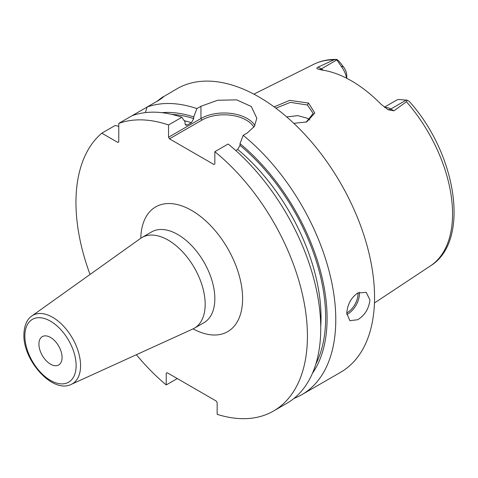 <?xml version="1.0" encoding="UTF-8"?>
<svg xmlns="http://www.w3.org/2000/svg" width="478" height="478" viewBox="0 0 478 478"><rect width="100%" height="100%" fill="white"/><g stroke="black" fill="none" stroke-linecap="round" stroke-linejoin="round"><path stroke-width="0.72" d="M384.826 107.49A16.366 9.452 60 0 1 390.783 109.026L393.902 110.824L406.443 101.76L407.184 100.177L398.634 99.484A16.366 9.452 60 0 0 396.483 100.195L384.402 107.174M393.902 110.824L388.238 109.773L381.199 104.389A117.857 68.043 -120 0 0 321.616 69.991L317.284 68.808M317.697 68.999C316.43 68.414 316.585 67.78 318.169 67.105L321.294 68.904L336.876 59.905L336.62 59.433C337.39 59.571 338.741 60.861 340.683 63.299L343.431 66.824L341.214 66.328A16.366 9.452 60 0 1 346.526 78.177M333.871 59.864A116.53 67.278 -120 0 0 313.992 64.189C320.881 60.796 328.422 59.212 336.62 59.433L333.871 59.864L318.169 67.105M274.133 106.893L289.674 100.35L308.585 103.075L314.769 113.041L306.751 121.908L293.821 123.342M336.876 59.905L341.214 66.328M346.753 78.296L346.753 75.59A9.823 5.67 -120 0 0 343.431 66.824M406.443 101.76A116.53 67.278 -120 0 1 452.552 213.809A116.53 67.278 60 0 1 430.445 265.899C470.8 241.157 456.633 153.88 409.329 101.467L407.184 100.177M294.018 398.389A163.673 94.501 -120 0 0 301.881 394.649L340.653 372.26A163.673 94.501 60 0 0 374.555 297.334A163.673 94.501 -120 0 0 303.112 132.621A163.673 94.501 -120 0 0 176.98 88.771L163.548 96.687M156.437 101.647L158.045 100.529C167.39 93.049 163.655 97.847 155.882 101.969L118.777 123.39L118.777 141.912L117.851 142.444L101.814 133.189A163.673 94.501 -120 0 0 90.037 274.462M132.095 115.7A163.673 94.501 -120 0 1 181.861 117.277L168.543 124.967L168.543 137.234L200.951 118.526L200.951 106.259L196.894 108.602A163.673 94.501 -120 0 0 147.128 107.024L145.366 112.623M200.951 106.259L217.663 100.255L236.676 99.86L251.291 106.498L256.835 118.263L254.314 126.491L247.246 132.986L243.188 135.328A163.673 94.501 -120 0 1 335.777 319.722A163.673 94.501 -120 0 1 301.881 394.649M346.777 313.371C347.398 304.492 351.061 297.698 357.771 292.99L366.244 292.345L369.924 300.005C368.902 308.651 364.851 315.223 357.771 319.716L349.878 320.696L346.777 313.371M158.164 100.619A26.188 15.117 180 0 0 158.045 100.529L162.795 96.962M168.543 124.967A163.673 94.501 -120 0 0 118.777 123.39M136.367 354.712A163.673 94.501 -120 0 0 166.23 384.933L166.23 373.24L167.157 372.709L216.229 401.042L217.155 402.643L217.155 414.336A163.673 94.501 -120 0 0 273.53 411.014A163.673 94.501 -120 0 0 302.526 294.789A163.673 94.501 -120 0 0 214.837 151.693L214.837 163.96L213.911 164.498L169.469 138.835L168.543 137.234M118.777 126.306L115.126 125.499L101.814 133.189M273.53 411.014L286.842 403.33A163.673 94.501 -120 0 0 315.844 287.099A163.673 94.501 -120 0 0 228.155 144.009L214.837 151.693M177.284 378.552L166.23 384.933M167.157 372.709L166.23 373.24M312.415 373.378A155.894 90.007 -120 0 0 240.01 143.651L243.188 135.328M196.894 108.602L193.715 116.925A155.894 90.007 -120 0 0 161.899 112.671M240.01 143.651L240.01 145.354L237.697 149.429L235.791 150.528M193.715 116.925L193.715 118.628L191.403 122.703L187.352 125.039L185.954 125.29L185.04 123.641L185.04 121.938L181.861 117.277M169.469 138.835L201.877 120.127L200.951 118.526A32.737 18.899 180 0 1 254.911 125.505M201.877 120.127A31.423 18.146 180 0 1 253.872 127.148M205.176 304.253A52.377 30.239 -120 0 0 182.315 251.542A52.377 30.239 -120 0 0 141.954 237.512A52.377 30.239 -120 0 0 140.538 238.42L31.799 316.024A39.519 22.819 60 0 1 62.6 325.171A39.519 22.819 60 0 1 80.573 365.694A39.519 22.819 60 0 1 71.258 384.366L192.831 328.995A52.377 30.239 60 0 0 194.325 328.225A52.377 30.239 60 0 0 205.176 304.253M62.068 357.472A16.366 9.452 -120 0 0 54.922 340.999A16.366 9.452 -120 0 0 42.309 336.614A16.366 9.452 -120 0 0 38.921 344.106A16.366 9.452 -120 0 0 46.067 360.579A16.366 9.452 -120 0 0 58.68 364.965A16.366 9.452 -120 0 0 62.068 357.472M275.866 108.171L290.385 102.358L307.426 105.011L313.18 113.447L306.225 122.105M309.81 119.978L307.426 118.257L297.758 115.646L286.71 116.913M406.366 100.027L390.783 109.026A6.549 3.782 -60 0 1 387.694 109.444M193.112 328.87A72.017 41.58 -120 0 0 242.615 298.672A72.017 41.58 -120 0 0 192.401 210.882A72.017 41.58 -120 0 0 140.789 238.241M240.01 145.354A153.856 88.83 60 0 1 315.862 363.979M171.757 114.379A153.856 88.83 60 0 1 193.715 118.628M237.697 149.429A150.582 86.936 60 0 1 320.732 326.522M184.197 120.701A150.582 86.936 60 0 1 191.403 122.703M185.129 124.358A150.582 86.936 60 0 1 187.352 125.039M346.819 314.5A16.366 9.452 120 0 0 347.817 313.974A16.366 9.452 -60 0 0 359.295 292.237M357.962 292.883A15.386 8.885 -60 0 1 347.124 312.767A15.386 8.885 120 0 1 346.783 312.959M194.325 328.225L203.992 322.65A52.377 30.239 -120 0 0 214.837 298.672A52.377 30.239 -120 0 0 191.977 245.961A52.377 30.239 -120 0 0 151.616 231.932L141.954 237.512M76.133 365.592A36.256 20.93 60 0 1 50.495 380.392A36.256 20.93 60 0 1 24.856 335.986A36.256 20.93 60 0 1 50.495 321.186A36.256 20.93 60 0 1 76.133 365.592M308.585 103.075L307.426 105.011M319.304 69.537A6.549 3.782 120 0 0 321.294 68.904A16.366 9.452 60 0 1 323.259 70.236M313.992 64.189L253.878 94.142M430.445 265.899L374.447 302.98M31.799 316.024C28.865 317.846 24.181 323.086 23.9 334.654C23.04 360.49 52.634 393.914 71.258 384.366"/></g></svg>
